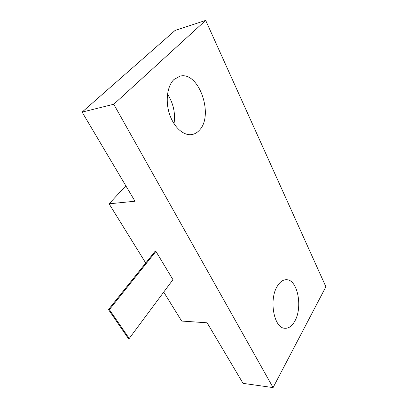 <?xml version="1.0" encoding="UTF-8"?>
<svg xmlns="http://www.w3.org/2000/svg" width="408" height="408" viewBox="0 0 408 408"><rect width="100%" height="100%" fill="white"/><g stroke="black" fill="none" stroke-linecap="round" stroke-linejoin="round"><path stroke-width="0.61" d="M325.89 286.763L273.08 387.6L113.761 104.254L205.683 20.4L325.89 286.763M173.971 79.489L180.137 76.097C199.15 71.206 214.154 115.668 199.354 130.244C197.069 132.784 194.397 134.247 191.337 134.625C183.192 135.635 173.655 126.949 169.463 113.914C165.22 100.914 167.249 85.889 173.971 79.489M277.338 286.146C280.138 281.596 283.325 279.46 286.906 279.73C297.784 280.128 302.838 307.423 294.821 321.106C291.899 326.334 288.41 328.71 284.361 328.236C273.707 327.548 268.836 299.197 277.338 286.146M273.08 387.6L243.056 383.357L207.126 322.805L181.657 321.055L163.72 292.082M205.683 20.4L175.083 30.447L82.11 112.103L134.987 201.226L109.084 203.816L125.858 185.829M167.515 94.146C173.385 103.28 175.552 113.138 174.022 123.721M145.722 263.007L109.084 203.816M113.761 104.254L82.11 112.103M108.462 309.56L128.285 338.395L129.219 338.487L172.951 279.664L155.927 251.384L155.004 251.41L108.462 309.56L109.395 309.616L155.927 251.384M129.219 338.487L109.395 309.616M180.137 76.097L179 76.398M286.906 279.73L285.676 279.72"/></g></svg>
